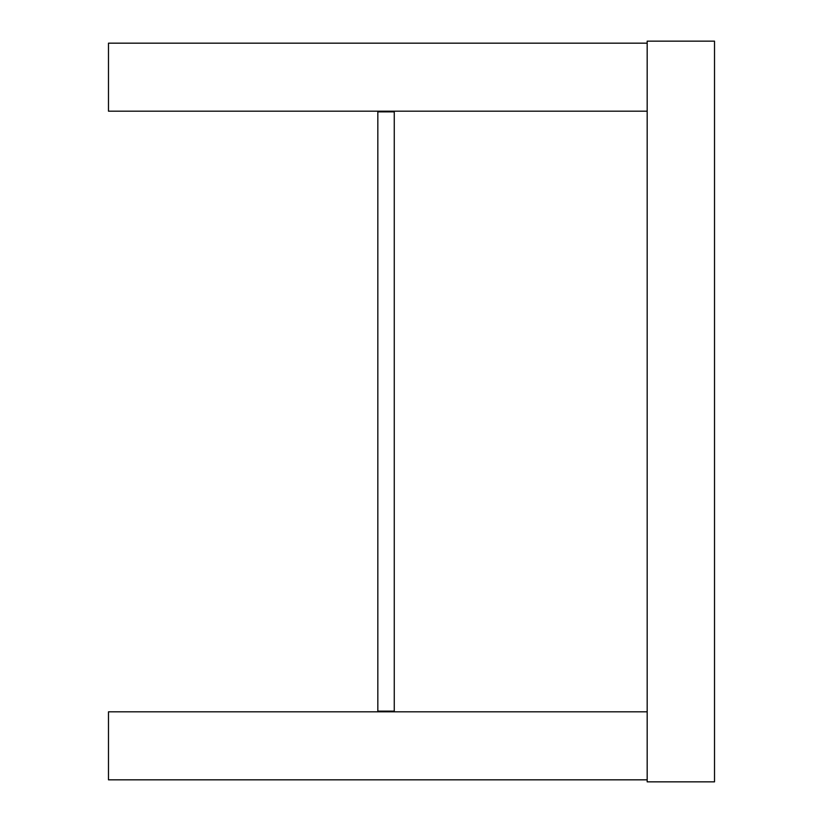 <?xml version="1.0" encoding="UTF-8"?>
<svg xmlns="http://www.w3.org/2000/svg" width="823" height="823" viewBox="0 0 823 823"><rect width="100%" height="100%" fill="white"/><g stroke="black" fill="none" stroke-linecap="round" stroke-linejoin="round"><path stroke-width="1.23" d="M647.176 41.15L714.518 41.15L714.518 781.85L647.176 781.85L647.176 41.15M647.176 779.834L108.482 779.834L108.482 711.823L647.176 711.823M647.176 111.177L108.482 111.177L108.482 43.166L647.176 43.166M377.829 111.856L394.258 111.856L394.258 711.144L377.829 711.144L377.829 111.856"/></g></svg>
